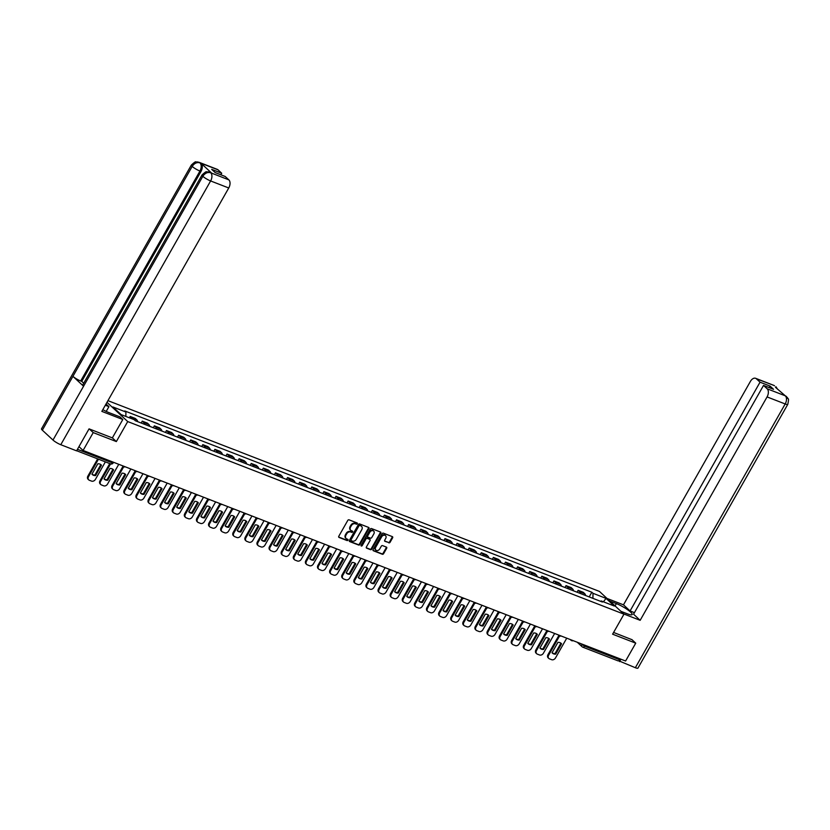 <?xml version="1.0" encoding="UTF-8"?>
<svg xmlns="http://www.w3.org/2000/svg" width="830" height="830" viewBox="0 0 830 830"><rect width="100%" height="100%" fill="white"/><g stroke="black" fill="none" stroke-linecap="round" stroke-linejoin="round"><path stroke-width="1.25" d="M357.325 523.792A0.726 0.56 132.9 0 0 357.139 522.973L349.046 519.829A1.027 0.799 132.9 0 0 347.78 520.41L338.785 536.263A1.027 0.799 132.9 0 0 339.045 537.435L347.137 540.579A0.726 0.56 132.9 0 0 347.832 539.344L346.784 538.94A3.299 2.542 132.9 0 1 346.151 538.546A3.299 2.542 132.9 0 1 345.954 535.174L346.701 533.856A3.299 2.542 132.9 0 1 350.737 531.989L351.785 532.393A0.726 0.56 132.9 0 0 352.491 531.159L351.443 530.754A3.299 2.542 132.9 0 1 350.8 530.349A3.299 2.542 132.9 0 1 350.602 526.988L351.36 525.67A3.299 2.542 132.9 0 1 355.396 523.792L356.444 524.207A0.726 0.56 132.9 0 0 357.325 523.792M350.571 530.1A3.299 2.542 132.9 0 1 350.312 529.893A3.299 2.542 132.9 0 1 350.115 526.531L350.862 525.214A3.299 2.542 132.9 0 1 354.908 523.336L355.956 523.751A0.726 0.56 132.9 0 0 356.931 522.89M338.661 537.031L346.65 540.123A0.726 0.56 132.9 0 0 347.625 539.272M345.923 538.297A3.299 2.542 132.9 0 1 345.654 538.089A3.299 2.542 132.9 0 1 345.467 534.728L346.214 533.4A3.299 2.542 132.9 0 1 350.25 531.532L351.298 531.937A0.726 0.56 132.9 0 0 352.283 531.076M388.834 542.851A1.027 0.799 132.9 0 0 390.09 542.26L392.621 537.819A1.027 0.799 132.9 0 0 392.362 536.637L383.367 533.151A1.027 0.799 132.9 0 0 382.101 533.732L373.106 549.585A1.027 0.799 132.9 0 0 373.365 550.757L382.35 554.253A1.027 0.799 132.9 0 0 383.616 553.662L386.666 548.298A1.027 0.799 132.9 0 0 386.407 547.115L382.557 545.621A1.027 0.799 132.9 0 0 381.292 546.213L379.777 548.869A2.76 2.127 132.9 0 1 375.865 550.103A2.76 2.127 132.9 0 1 375.71 547.292L381.634 536.854A2.76 2.127 132.9 0 1 385.545 535.63A2.76 2.127 132.9 0 1 385.711 538.442L384.726 540.174A1.027 0.799 132.9 0 0 384.985 541.357L388.336 542.395A1.027 0.799 132.9 0 0 389.602 541.803L392.123 537.363A1.027 0.799 132.9 0 0 392.248 536.595M89.298 428.954L93.219 432.596L116.356 441.57L127.716 421.567L623.973 614.179L612.602 634.182L635.739 643.167L625.592 661.012L83.083 450.451L78.964 446.633M93.219 432.596L83.083 450.451M368.925 528.617A1.027 0.799 132.9 0 0 368.665 527.444L359.67 523.948A1.027 0.799 132.9 0 0 358.415 524.539L349.409 540.392A1.027 0.799 132.9 0 0 349.669 541.565L358.664 545.051A1.027 0.799 132.9 0 0 359.919 544.47L368.925 528.617L368.437 528.16A1.027 0.799 132.9 0 0 368.551 527.403M371.518 528.554L380.514 532.04A1.027 0.799 132.9 0 1 380.773 533.213L371.767 549.066A1.027 0.799 132.9 0 1 370.502 549.657L366.663 548.163A1.027 0.799 132.9 0 1 366.393 546.98L370.045 540.558A1.027 0.799 132.9 0 0 369.786 539.375L367.233 538.39A1.027 0.799 132.9 0 0 365.968 538.971L362.171 545.663A0.726 0.56 132.9 0 1 361.102 545.248L370.263 529.135A1.027 0.799 132.9 0 1 371.518 528.554M623.973 614.179L599.436 591.417L107.931 400.651M635.739 643.167L631.806 639.515M620.155 658.906L619.668 659.767A2.096 1.276 111.2 0 1 617.925 660.815L582.774 647.172A2.096 1.276 -68.8 0 0 584.507 646.124L619.668 659.767M137.645 421.64A4.835 2.946 -68.8 0 0 136.784 419.824L131.669 417.832A4.835 2.946 111.2 0 1 132.354 418.974M131.669 417.832L130.165 416.442L129.387 417.822M136.784 419.824L135.29 418.434L130.165 416.442M141.204 423.03L142.272 421.142L143.777 422.532A4.835 2.946 111.2 0 1 144.628 424.358M149.753 426.34A4.835 2.946 -68.8 0 0 148.892 424.524L147.398 423.134L142.272 421.142M153.311 427.73L154.38 425.842L155.884 427.232A4.835 2.946 111.2 0 1 156.735 429.058M161.86 431.04A4.835 2.946 -68.8 0 0 160.999 429.224L159.505 427.834L154.38 425.842M165.419 432.43L166.488 430.542L167.992 431.932A4.835 2.946 111.2 0 1 168.843 433.758M173.968 435.74A4.835 2.946 -68.8 0 0 173.107 433.924L171.613 432.534L166.488 430.542M177.527 437.13L178.595 435.242L180.1 436.632A4.835 2.946 111.2 0 1 180.95 438.458M186.076 440.44A4.835 2.946 -68.8 0 0 185.215 438.624L183.721 437.234L178.595 435.242M189.634 441.83L190.703 439.942L192.207 441.332A4.835 2.946 111.2 0 1 193.058 443.158M198.183 445.139A4.835 2.946 -68.8 0 0 197.322 443.313L195.828 441.934L190.703 439.942M201.742 446.53L202.811 444.641L204.315 446.032A4.835 2.946 111.2 0 1 205.166 447.858M210.291 449.839A4.835 2.946 -68.8 0 0 209.43 448.013L207.936 446.633L202.811 444.641M213.85 451.219L214.918 449.341L216.423 450.732A4.835 2.946 111.2 0 1 217.273 452.547M222.399 454.539A4.835 2.946 -68.8 0 0 221.537 452.713L220.043 451.323L214.918 449.341M225.957 455.919L227.026 454.041L228.53 455.431A4.835 2.946 111.2 0 1 229.381 457.247M234.506 459.239A4.835 2.946 -68.8 0 0 233.645 457.413L232.151 456.023L227.026 454.041M238.065 460.619L239.133 458.741L240.638 460.131A4.835 2.946 111.2 0 1 241.489 461.947M246.614 463.939A4.835 2.946 -68.8 0 0 245.753 462.113L244.259 460.723L239.133 458.741M250.172 465.319L251.241 463.441L252.745 464.831A4.835 2.946 111.2 0 1 253.596 466.647M258.721 468.639A4.835 2.946 -68.8 0 0 257.86 466.813L256.366 465.423L251.241 463.441M262.28 470.019L263.349 468.141L264.853 469.531A4.835 2.946 111.2 0 1 265.704 471.347M270.829 473.339A4.835 2.946 -68.8 0 0 269.968 471.513L268.474 470.122L263.349 468.141M274.388 474.719L275.456 472.841L276.961 474.221A4.835 2.946 111.2 0 1 277.811 476.047M282.937 478.039A4.835 2.946 -68.8 0 0 282.076 476.213L280.582 474.822L275.456 472.841M286.495 479.418L287.564 477.541L289.068 478.92A4.835 2.946 111.2 0 1 289.919 480.746M295.044 482.738A4.835 2.946 -68.8 0 0 294.183 480.912L292.689 479.522L287.564 477.541M298.603 484.118L299.671 482.24L301.176 483.62A4.835 2.946 111.2 0 1 302.027 485.446M307.152 487.438A4.835 2.946 -68.8 0 0 306.291 485.612L304.797 484.222L299.671 482.24M310.711 488.818L311.779 486.93L313.284 488.32A4.835 2.946 111.2 0 1 314.134 490.146M319.26 492.138A4.835 2.946 -68.8 0 0 318.398 490.312L316.904 488.922L311.779 486.93M322.818 493.518L323.887 491.63L325.391 493.02A4.835 2.946 111.2 0 1 326.242 494.846M331.367 496.838A4.835 2.946 -68.8 0 0 330.506 495.012L329.012 493.622L323.887 491.63M334.926 498.218L335.994 496.33L337.499 497.72A4.835 2.946 111.2 0 1 338.35 499.546M343.475 501.538A4.835 2.946 -68.8 0 0 342.614 499.712L341.12 498.322L335.994 496.33M347.033 502.918L348.102 501.03L349.606 502.42A4.835 2.946 111.2 0 1 350.457 504.246M355.582 506.238A4.835 2.946 -68.8 0 0 354.721 504.412L353.227 503.022L348.102 501.03M359.141 507.618L360.21 505.729L361.714 507.12A4.835 2.946 111.2 0 1 362.565 508.946M367.69 510.927A4.835 2.946 -68.8 0 0 366.829 509.112L365.335 507.721L360.21 505.729M371.249 512.318L372.317 510.429L373.822 511.82A4.835 2.946 111.2 0 1 374.672 513.646M379.798 515.627A4.835 2.946 -68.8 0 0 378.937 513.812L377.443 512.421L372.317 510.429M383.356 517.017L384.425 515.129L385.929 516.519A4.835 2.946 111.2 0 1 386.78 518.345M391.905 520.327A4.835 2.946 -68.8 0 0 391.044 518.511L389.55 517.121L384.425 515.129M395.464 521.717L396.533 519.829L398.037 521.219A4.835 2.946 111.2 0 1 398.888 523.045M404.013 525.027A4.835 2.946 -68.8 0 0 403.152 523.211L401.658 521.821L396.533 519.829M407.572 526.417L408.64 524.529L410.145 525.919A4.835 2.946 111.2 0 1 410.995 527.745M416.12 529.727A4.835 2.946 -68.8 0 0 415.259 527.911L413.765 526.521L408.64 524.529M419.679 531.117L420.748 529.229L422.252 530.619A4.835 2.946 111.2 0 1 423.103 532.445M428.228 534.427A4.835 2.946 -68.8 0 0 427.367 532.601L425.873 531.221L420.748 529.229M431.787 535.817L432.855 533.929L434.36 535.319A4.835 2.946 111.2 0 1 435.211 537.145M440.336 539.127A4.835 2.946 -68.8 0 0 439.475 537.301L437.981 535.921L432.855 533.929M443.894 540.517L444.963 538.629L446.467 540.019A4.835 2.946 111.2 0 1 447.318 541.834M452.443 543.826A4.835 2.946 -68.8 0 0 451.582 542L450.088 540.621L444.963 538.629M456.002 545.206L457.071 543.328L458.565 544.719A4.835 2.946 111.2 0 1 459.426 546.534M464.551 548.526A4.835 2.946 -68.8 0 0 463.69 546.7L462.196 545.31L457.071 543.328M468.11 549.906L469.178 548.028L470.672 549.418A4.835 2.946 111.2 0 1 471.533 551.234M476.659 553.226A4.835 2.946 -68.8 0 0 475.798 551.4L474.304 550.01L469.178 548.028M480.217 554.606L481.286 552.728L482.78 554.118A4.835 2.946 111.2 0 1 483.641 555.934M488.766 557.926A4.835 2.946 -68.8 0 0 487.905 556.1L486.411 554.71L481.286 552.728M492.325 559.306L493.394 557.428L494.888 558.818A4.835 2.946 111.2 0 1 495.749 560.634M500.874 562.626A4.835 2.946 -68.8 0 0 500.013 560.8L498.519 559.41L493.394 557.428M504.433 564.006L505.501 562.128L506.995 563.508A4.835 2.946 111.2 0 1 507.856 565.334M512.971 567.326A4.835 2.946 -68.8 0 0 512.12 565.5L510.626 564.11L505.501 562.128M516.54 568.706L517.609 566.828L519.103 568.208A4.835 2.946 111.2 0 1 519.964 570.034M525.079 572.026A4.835 2.946 -68.8 0 0 524.228 570.2L522.734 568.809L517.609 566.828M528.648 573.405L529.716 571.528L531.21 572.908A4.835 2.946 111.2 0 1 532.072 574.734M537.186 576.726A4.835 2.946 -68.8 0 0 536.336 574.9L534.842 573.509L529.716 571.528M540.755 578.105L541.824 576.217L543.318 577.607A4.835 2.946 111.2 0 1 544.179 579.433M549.294 581.425A4.835 2.946 -68.8 0 0 548.443 579.599L546.949 578.209L541.824 576.217M552.863 582.805L553.932 580.917L555.426 582.307A4.835 2.946 111.2 0 1 556.287 584.133M561.402 586.125A4.835 2.946 -68.8 0 0 560.551 584.299L559.057 582.909L553.932 580.917M564.971 587.505L566.039 585.617L567.533 587.007A4.835 2.946 111.2 0 1 568.394 588.833M573.509 590.825A4.835 2.946 -68.8 0 0 572.659 588.999L571.164 587.609L566.039 585.617M577.078 592.205L578.147 590.317L579.641 591.707A4.835 2.946 111.2 0 1 580.502 593.533M585.617 595.525A4.835 2.946 -68.8 0 0 584.766 593.699L583.272 592.309L578.147 590.317M592.921 598.357L592.994 593.305L606.025 598.368L614.273 606.014L601.231 600.962L602.383 602.03L135.311 420.737L134.159 419.669L121.118 414.606L112.88 406.959L125.921 412.022L125.859 416.452M592.994 593.305L591.832 592.236L124.759 410.954L125.921 412.022M127.716 421.567L106.977 402.322M116.356 441.57L112.361 437.877L122.799 419.513L101.841 411.379L228.748 187.985L210.623 180.95L60.787 444.714L76.578 450.846L89.059 428.861L112.351 437.898M589.186 596.905L591.832 592.236M601.231 600.962L600.484 601.293M603.431 601.812L606.025 598.368M349.295 541.15L358.166 544.594A1.027 0.799 132.9 0 0 359.432 544.013L368.437 528.16M359.815 525.514A0.726 0.56 132.9 0 0 358.934 525.919L351.028 539.832A0.726 0.56 132.9 0 0 351.204 540.662L352.314 541.087A3.299 2.542 132.9 0 0 356.35 539.22L361.756 529.706A3.299 2.542 132.9 0 0 361.558 526.345A3.299 2.542 132.9 0 0 360.915 525.94L359.317 525.058A0.726 0.56 132.9 0 0 358.436 525.463L358.934 525.919M350.966 540.434L350.717 540.206A0.726 0.56 132.9 0 1 350.53 539.375L358.436 525.463M361.299 526.137A3.299 2.542 132.9 0 0 361.071 525.888A3.299 2.542 132.9 0 0 360.428 525.483L360.915 525.94M359.317 525.058L360.428 525.483M366.279 547.748L370.014 549.201A1.027 0.799 132.9 0 0 371.28 548.609L380.285 532.756A1.027 0.799 132.9 0 0 380.399 531.999M369.641 539.241A1.027 0.799 132.9 0 0 369.298 538.919L366.746 537.933A1.027 0.799 132.9 0 0 365.48 538.514L361.683 545.206L362.171 545.663M360.998 545.652A0.726 0.56 132.9 0 0 361.683 545.206M373.842 533.887A2.76 2.127 132.9 0 0 373.676 531.076A2.76 2.127 132.9 0 0 369.765 532.3L367.669 535.983A1.027 0.799 132.9 0 0 367.939 537.155L370.491 538.141A1.027 0.799 132.9 0 0 371.747 537.56L373.842 533.887M373.407 530.868A2.76 2.127 132.9 0 0 373.189 530.619A2.76 2.127 132.9 0 0 369.267 531.843L369.765 532.3M367.441 536.699A1.027 0.799 132.9 0 1 367.182 535.526L369.267 531.843M384.601 540.942L388.336 542.395M385.276 535.423A2.76 2.127 132.9 0 0 385.058 535.174A2.76 2.127 132.9 0 0 381.146 536.398L381.634 536.854M375.648 549.854A2.76 2.127 132.9 0 1 375.378 549.647A2.76 2.127 132.9 0 1 375.212 546.835L381.146 536.398M372.981 550.352L381.862 553.797A1.027 0.799 132.9 0 0 383.128 553.205L386.178 547.841A1.027 0.799 132.9 0 0 386.292 547.074M97.836 463.783L91.933 474.179A6.567 5.053 132.9 0 0 92.244 474.501A6.567 5.053 132.9 0 0 95.585 475.59L101.478 465.205A6.567 5.053 132.9 0 0 101.177 464.883A6.567 5.053 132.9 0 0 97.836 463.783M98.459 459.187L88.54 476.648A3.154 2.428 132.9 0 0 88.727 479.865A3.154 2.428 132.9 0 0 89.339 480.248L91.591 481.12A3.154 2.428 132.9 0 0 95.45 479.325L105.369 461.874M101.478 465.205L100.845 464.613A6.567 5.053 132.9 0 0 100.835 464.603L94.942 474.999L95.585 475.59M91.943 474.189A6.567 5.053 132.9 0 0 94.942 474.999M88.727 479.865L88.084 479.273A3.154 2.428 -47.1 0 1 87.897 476.057L88.54 476.648M97.66 458.886L87.897 476.057M109.944 468.483L104.041 478.879A6.567 5.053 132.9 0 0 104.352 479.201A6.567 5.053 132.9 0 0 107.682 480.29L113.586 469.905A6.567 5.053 132.9 0 0 113.274 469.583A6.567 5.053 132.9 0 0 109.944 468.483M110.566 463.887L100.648 481.348A3.154 2.428 132.9 0 0 100.835 484.564A3.154 2.428 132.9 0 0 101.447 484.938L103.698 485.82A3.154 2.428 132.9 0 0 107.558 484.025L118.763 464.302M113.586 469.905L112.953 469.313A6.567 5.053 132.9 0 0 112.942 469.303L107.049 479.699L107.682 480.29M104.051 478.889A6.567 5.053 132.9 0 0 107.049 479.699M100.835 484.564L100.191 483.973A3.154 2.428 -47.1 0 1 100.005 480.757L100.648 481.348M109.768 463.576L100.005 480.757M122.052 473.183L116.148 483.579A6.567 5.053 132.9 0 0 116.459 483.9A6.567 5.053 132.9 0 0 119.79 484.99L125.693 474.604A6.567 5.053 132.9 0 0 125.382 474.272A6.567 5.053 132.9 0 0 122.052 473.183M123.691 466.792L112.756 486.048A3.154 2.428 132.9 0 0 112.942 489.264A3.154 2.428 132.9 0 0 113.554 489.638L115.806 490.52A3.154 2.428 132.9 0 0 119.665 488.725L130.87 469.002M125.05 474.003A6.567 5.053 132.9 0 1 125.06 474.013L119.157 484.398L119.79 484.99M116.159 483.589A6.567 5.053 132.9 0 0 119.157 484.398M112.942 489.264L112.299 488.673A3.154 2.428 -47.1 0 1 112.112 485.457L112.756 486.048M122.975 466.336L112.112 485.457M125.06 474.013L125.693 474.604M102.806 409.667A11.817 2.2 29.6 0 0 108.948 412.614L119.977 416.888L122.799 419.513M105.327 405.248L108.927 406.648L106.033 403.992M106.219 411.421L108.927 406.648M218.062 169.849L199.937 162.815A6.298 3.839 111.2 0 0 199.159 162.327L217.284 169.362A6.298 3.839 111.2 0 1 218.062 169.849L221.714 173.242L220.842 174.788M60.787 444.714A6.464 1.204 -150.4 0 1 52.995 440.056L83.571 386.23A6.464 1.204 -150.4 0 1 82.751 384.913L202.012 174.985A6.464 1.204 -150.4 0 0 202.831 176.292C204.969 173.148 207.542 171.955 210.55 172.723L228.862 179.871A6.298 3.839 111.2 0 1 228.748 187.985M211.66 173.128L210.882 172.64A6.298 3.839 111.2 0 1 211.66 173.128L201.109 163.334A6.298 3.839 111.2 0 1 200.995 171.457L81.734 381.385L80.686 380.98A6.464 1.204 -150.4 0 1 72.926 376.353L42.34 430.179L52.995 440.056M42.34 430.179A6.464 1.204 -150.4 0 1 41.5 428.84L191.336 165.077A6.464 1.204 -150.4 0 0 192.187 166.415C194.324 163.261 196.886 162.068 199.864 162.815L201.109 163.334M200.995 171.457L199.947 171.042A6.464 1.204 -150.4 0 1 192.187 166.415L72.926 376.353L83.571 386.23L202.831 176.292A6.464 1.204 -150.4 0 0 210.623 180.95A6.298 3.839 -68.8 0 0 210.737 172.837M221.714 173.242L211.702 169.362L215.188 172.588L225.2 176.479L228.862 179.871M81.734 381.385L83.716 383.221M80.686 380.98L199.947 171.042C201.597 167.733 201.638 165.025 200.061 162.929M620.871 611.305L627.407 613.837A11.817 2.2 29.6 0 0 632.159 614.553A11.817 2.2 29.6 0 0 627.335 609.542A11.817 2.2 29.6 0 0 616.368 603.597L609.832 601.065M623.693 613.92L640.158 620.311L633.56 614.19L763.527 385.421L767.179 388.803L785.356 395.837M634.431 612.654L630.074 610.963L623.475 604.831L750.382 381.447A6.298 3.839 -68.8 0 1 755.601 378.304A6.298 3.839 -68.8 0 1 756.379 378.791L760.041 382.184L630.074 610.963M607.01 598.44L623.475 604.831M640.158 620.311L767.065 396.927A6.298 3.839 -68.8 0 0 767.179 388.803M786.539 396.553L784.402 395.236L787.597 397.798C787.629 400.091 789.517 396.118 787.784 404.345L637.948 668.109A6.464 1.204 -150.4 0 1 635.344 667.725L618.672 660.763M763.527 385.421L773.539 389.301L770.053 386.075L760.041 382.184M775.49 387.309L785.18 395.723M631.993 639.691L613.588 632.45M619.553 661.593L620.913 659.196M770.053 386.075L769.171 387.61M774.504 385.826A6.298 3.839 111.2 0 0 773.726 385.338L756.379 378.791M134.159 477.883L128.256 488.279A6.567 5.053 132.9 0 0 128.567 488.6A6.567 5.053 132.9 0 0 131.897 489.69L137.801 479.304A6.567 5.053 132.9 0 0 137.49 478.972A6.567 5.053 132.9 0 0 134.159 477.883M135.798 471.492L124.863 490.748A3.154 2.428 132.9 0 0 125.05 493.964A3.154 2.428 132.9 0 0 125.662 494.338L127.913 495.22A3.154 2.428 132.9 0 0 131.773 493.425L142.978 473.702M137.801 479.304L137.168 478.713A6.567 5.053 132.9 0 0 137.157 478.703L131.264 489.098L131.897 489.69M128.266 488.289A6.567 5.053 132.9 0 0 131.264 489.098M125.05 493.964L124.407 493.373A3.154 2.428 -47.1 0 1 124.22 490.157L124.863 490.748M135.083 471.035L124.22 490.157M146.267 482.583L140.363 492.979A6.567 5.053 132.9 0 0 140.675 493.3A6.567 5.053 132.9 0 0 144.005 494.389L149.908 484.004A6.567 5.053 132.9 0 0 149.597 483.672A6.567 5.053 132.9 0 0 146.267 482.583M147.906 476.192L136.971 495.448A3.154 2.428 132.9 0 0 137.157 498.664A3.154 2.428 132.9 0 0 137.77 499.038L140.021 499.919A3.154 2.428 132.9 0 0 143.881 498.125L155.085 478.402M149.265 483.402A6.567 5.053 132.9 0 1 149.275 483.413L143.372 493.798L144.005 494.389M140.374 492.989A6.567 5.053 132.9 0 0 143.372 493.798M137.157 498.664L136.514 498.062A3.154 2.428 -47.1 0 1 136.328 494.856L136.971 495.448M147.19 475.735L136.328 494.856M149.275 483.413L149.908 484.004M158.374 487.283L152.471 497.678A6.567 5.053 132.9 0 0 152.782 498A6.567 5.053 132.9 0 0 156.113 499.089L162.016 488.704A6.567 5.053 132.9 0 0 161.705 488.372A6.567 5.053 132.9 0 0 158.374 487.283M160.014 480.892L149.078 500.148A3.154 2.428 132.9 0 0 149.265 503.354A3.154 2.428 132.9 0 0 149.877 503.737L152.129 504.609A3.154 2.428 132.9 0 0 155.988 502.824L167.193 483.091M162.016 488.704L161.383 488.102A6.567 5.053 132.9 0 0 161.373 488.102L155.48 498.498L156.113 499.089M152.481 497.689A6.567 5.053 132.9 0 0 155.48 498.498M149.265 503.354L148.622 502.762A3.154 2.428 -47.1 0 1 148.435 499.556L149.078 500.148M159.298 480.435L148.435 499.556M170.482 491.983L164.579 502.378A6.567 5.053 132.9 0 0 164.89 502.7A6.567 5.053 132.9 0 0 168.22 503.789L174.124 493.394A6.567 5.053 132.9 0 0 173.812 493.072A6.567 5.053 132.9 0 0 170.482 491.983M172.121 485.592L161.186 504.848A3.154 2.428 132.9 0 0 161.373 508.053A3.154 2.428 132.9 0 0 161.985 508.437L164.236 509.309A3.154 2.428 132.9 0 0 168.096 507.524L179.301 487.791M174.124 493.394L173.491 492.802A6.567 5.053 132.9 0 0 173.48 492.792L167.587 503.198L168.22 503.789M164.589 502.389A6.567 5.053 132.9 0 0 167.587 503.198M161.373 508.053L160.73 507.462A3.154 2.428 -47.1 0 1 160.543 504.256L161.186 504.848M171.405 485.125L160.543 504.256M182.59 496.682L176.686 507.078A6.567 5.053 132.9 0 0 176.998 507.4A6.567 5.053 132.9 0 0 180.328 508.489L186.231 498.093A6.567 5.053 132.9 0 0 185.92 497.772A6.567 5.053 132.9 0 0 182.59 496.682M184.229 490.291L173.294 509.547A3.154 2.428 132.9 0 0 173.48 512.753A3.154 2.428 132.9 0 0 174.093 513.137L176.344 514.009A3.154 2.428 132.9 0 0 180.203 512.224L191.408 492.491M186.231 498.093L185.598 497.502A6.567 5.053 132.9 0 0 185.588 497.492L179.695 507.898L180.328 508.489M176.697 507.089A6.567 5.053 132.9 0 0 179.695 507.898M173.48 512.753L172.837 512.162A3.154 2.428 -47.1 0 1 172.65 508.956L173.294 509.547M183.513 489.825L172.65 508.956M194.697 501.382L188.794 511.778A6.567 5.053 132.9 0 0 189.105 512.1A6.567 5.053 132.9 0 0 192.436 513.189L198.339 502.793A6.567 5.053 132.9 0 0 198.028 502.472A6.567 5.053 132.9 0 0 194.697 501.382M196.337 494.991L185.401 514.247A3.154 2.428 132.9 0 0 185.588 517.453A3.154 2.428 132.9 0 0 186.2 517.837L188.452 518.709A3.154 2.428 132.9 0 0 192.311 516.924L203.516 497.191M198.339 502.793L197.706 502.202A6.567 5.053 132.9 0 0 197.696 502.192L191.803 512.598L192.436 513.189M188.804 511.778A6.567 5.053 132.9 0 0 191.803 512.598M185.588 517.453L184.945 516.862A3.154 2.428 -47.1 0 1 184.758 513.656L185.401 514.247M195.621 494.524L184.758 513.656M206.805 506.082L200.901 516.468A6.567 5.053 132.9 0 0 201.213 516.8A6.567 5.053 132.9 0 0 204.543 517.889L210.447 507.493A6.567 5.053 132.9 0 0 210.135 507.172A6.567 5.053 132.9 0 0 206.805 506.082M208.444 499.691L197.509 518.947A3.154 2.428 132.9 0 0 197.696 522.153A3.154 2.428 132.9 0 0 198.308 522.537L200.559 523.408A3.154 2.428 132.9 0 0 204.419 521.624L215.624 501.891M209.803 506.891A6.567 5.053 132.9 0 1 209.814 506.902L203.91 517.298L204.543 517.889M200.912 516.478A6.567 5.053 132.9 0 0 203.91 517.298M197.696 522.153L197.052 521.562A3.154 2.428 -47.1 0 1 196.866 518.356L197.509 518.947M207.728 499.224L196.866 518.356M209.814 506.902L210.447 507.493M218.913 510.782L213.009 521.167A6.567 5.053 132.9 0 0 213.32 521.499A6.567 5.053 132.9 0 0 216.651 522.589L222.554 512.193A6.567 5.053 132.9 0 0 222.243 511.871A6.567 5.053 132.9 0 0 218.913 510.782M220.552 504.391L209.617 523.647A3.154 2.428 132.9 0 0 209.803 526.853A3.154 2.428 132.9 0 0 210.415 527.237L212.667 528.108A3.154 2.428 132.9 0 0 216.526 526.324L227.731 506.591M222.554 512.193L221.921 511.602A6.567 5.053 132.9 0 0 221.911 511.591L216.018 521.997L216.651 522.589M213.02 521.178A6.567 5.053 132.9 0 0 216.018 521.997M209.803 526.853L209.16 526.262A3.154 2.428 -47.1 0 1 208.973 523.045L209.617 523.647M219.836 503.924L208.973 523.045M231.02 515.482L225.117 525.867A6.567 5.053 132.9 0 0 225.428 526.199A6.567 5.053 132.9 0 0 228.758 527.289L234.662 516.893A6.567 5.053 132.9 0 0 234.351 516.571A6.567 5.053 132.9 0 0 231.02 515.482M232.659 509.091L221.724 528.337A3.154 2.428 132.9 0 0 221.911 531.553A3.154 2.428 132.9 0 0 222.523 531.937L224.774 532.808A3.154 2.428 132.9 0 0 228.634 531.024L239.839 511.29M234.662 516.893L234.029 516.302A6.567 5.053 132.9 0 0 234.019 516.291L228.126 526.697L228.758 527.289M225.127 525.878A6.567 5.053 132.9 0 0 228.126 526.697M221.911 531.553L221.268 530.961A3.154 2.428 -47.1 0 1 221.081 527.745L221.724 528.337M231.944 508.624L221.081 527.745M243.128 520.182L237.224 530.567A6.567 5.053 132.9 0 0 237.536 530.899A6.567 5.053 132.9 0 0 240.866 531.989L246.769 521.593A6.567 5.053 132.9 0 0 246.458 521.271A6.567 5.053 132.9 0 0 243.128 520.182M244.767 513.791L233.832 533.036A3.154 2.428 132.9 0 0 234.019 536.253A3.154 2.428 132.9 0 0 234.631 536.637L236.882 537.508A3.154 2.428 132.9 0 0 240.742 535.724L251.947 515.99M246.769 521.593L246.137 521.001A6.567 5.053 132.9 0 0 246.126 520.991L240.233 531.397L240.866 531.989M237.235 530.577A6.567 5.053 132.9 0 0 240.233 531.397M234.019 536.253L233.375 535.661A3.154 2.428 -47.1 0 1 233.189 532.445L233.832 533.036M244.051 513.324L233.189 532.445M255.235 524.882L249.332 535.267A6.567 5.053 132.9 0 0 249.643 535.589A6.567 5.053 132.9 0 0 252.974 536.688L258.877 526.293A6.567 5.053 132.9 0 0 258.566 525.971A6.567 5.053 132.9 0 0 255.235 524.882M256.875 518.491L245.939 537.736A3.154 2.428 132.9 0 0 246.126 540.952A3.154 2.428 132.9 0 0 246.738 541.336L248.99 542.208A3.154 2.428 132.9 0 0 252.849 540.423L264.054 520.69M258.877 526.293L258.244 525.701A6.567 5.053 132.9 0 0 258.234 525.691L252.341 536.097L252.974 536.688M249.342 535.277A6.567 5.053 132.9 0 0 252.341 536.097M246.126 540.952L245.483 540.361A3.154 2.428 -47.1 0 1 245.296 537.145L245.939 537.736M256.159 518.024L245.296 537.145M267.343 529.582L261.44 539.967A6.567 5.053 132.9 0 0 261.751 540.288A6.567 5.053 132.9 0 0 265.081 541.388L270.985 530.993A6.567 5.053 132.9 0 0 270.673 530.671A6.567 5.053 132.9 0 0 267.343 529.582M268.982 523.191L258.047 542.436A3.154 2.428 132.9 0 0 258.234 545.652A3.154 2.428 132.9 0 0 258.846 546.036L261.097 546.908A3.154 2.428 132.9 0 0 264.957 545.123L276.162 525.39M270.341 530.391A6.567 5.053 132.9 0 1 270.352 530.401L264.448 540.797L265.081 541.388M261.45 539.977A6.567 5.053 132.9 0 0 264.448 540.797M258.234 545.652L257.591 545.061A3.154 2.428 -47.1 0 1 257.404 541.845L258.047 542.436M268.266 522.724L257.404 541.845M270.352 530.401L270.985 530.993M279.451 534.281L273.547 544.667A6.567 5.053 132.9 0 0 273.858 544.988A6.567 5.053 132.9 0 0 277.189 546.088L283.092 535.692A6.567 5.053 132.9 0 0 282.781 535.371A6.567 5.053 132.9 0 0 279.451 534.281M281.09 527.89L270.155 547.136A3.154 2.428 132.9 0 0 270.341 550.352A3.154 2.428 132.9 0 0 270.954 550.736L273.205 551.608A3.154 2.428 132.9 0 0 277.064 549.823L288.269 530.09M283.092 535.692L282.459 535.101A6.567 5.053 132.9 0 0 282.449 535.091L276.556 545.497L277.189 546.088M273.558 544.677A6.567 5.053 132.9 0 0 276.556 545.497M270.341 550.352L269.698 549.761A3.154 2.428 -47.1 0 1 269.511 546.545L270.155 547.136M280.374 527.424L269.511 546.545M291.558 538.981L285.655 549.367A6.567 5.053 132.9 0 0 285.966 549.688A6.567 5.053 132.9 0 0 289.296 550.788L295.2 540.392A6.567 5.053 132.9 0 0 294.889 540.071A6.567 5.053 132.9 0 0 291.558 538.981M293.198 532.59L282.262 551.836A3.154 2.428 132.9 0 0 282.449 555.052A3.154 2.428 132.9 0 0 283.061 555.436L285.312 556.308A3.154 2.428 132.9 0 0 289.172 554.523L300.377 534.79M295.2 540.392L294.567 539.801A6.567 5.053 132.9 0 0 294.557 539.791L288.664 550.197L289.296 550.788M285.665 549.377A6.567 5.053 132.9 0 0 288.664 550.197M282.449 555.052L281.806 554.461A3.154 2.428 -47.1 0 1 281.619 551.245L282.262 551.836M292.482 532.123L281.619 551.245M303.666 543.671L297.763 554.067A6.567 5.053 132.9 0 0 298.074 554.388A6.567 5.053 132.9 0 0 301.404 555.488L307.308 545.092A6.567 5.053 132.9 0 0 306.996 544.771A6.567 5.053 132.9 0 0 303.666 543.671M305.305 537.29L294.37 556.536A3.154 2.428 132.9 0 0 294.557 559.752A3.154 2.428 132.9 0 0 295.169 560.136L297.42 561.007A3.154 2.428 132.9 0 0 301.28 559.223L312.485 539.49M307.308 545.092L306.675 544.501A6.567 5.053 132.9 0 0 306.664 544.49L300.771 554.886L301.404 555.488M297.773 554.077A6.567 5.053 132.9 0 0 300.771 554.886M294.557 559.752L293.913 559.161A3.154 2.428 -47.1 0 1 293.727 555.944L294.37 556.536M304.589 536.823L293.727 555.944M315.774 548.371L309.87 558.766A6.567 5.053 132.9 0 0 310.181 559.088A6.567 5.053 132.9 0 0 313.512 560.177L319.415 549.792A6.567 5.053 132.9 0 0 319.104 549.47A6.567 5.053 132.9 0 0 315.774 548.371M317.413 541.99L306.478 561.236A3.154 2.428 132.9 0 0 306.664 564.452A3.154 2.428 132.9 0 0 307.276 564.836L309.528 565.707A3.154 2.428 132.9 0 0 313.387 563.923L324.592 544.19M319.415 549.792L318.782 549.201A6.567 5.053 132.9 0 0 318.772 549.19L312.879 559.586L313.512 560.177M309.881 558.777A6.567 5.053 132.9 0 0 312.879 559.586M306.664 564.452L306.021 563.861A3.154 2.428 -47.1 0 1 305.834 560.644L306.478 561.236M316.697 541.523L305.834 560.644M327.881 553.071L321.978 563.466A6.567 5.053 132.9 0 0 322.289 563.788A6.567 5.053 132.9 0 0 325.619 564.877L331.523 554.492A6.567 5.053 132.9 0 0 331.212 554.17A6.567 5.053 132.9 0 0 327.881 553.071M329.52 546.679L318.585 565.936A3.154 2.428 132.9 0 0 318.772 569.152A3.154 2.428 132.9 0 0 319.384 569.536L321.635 570.407A3.154 2.428 132.9 0 0 325.495 568.612L336.7 548.889M330.88 553.89A6.567 5.053 132.9 0 1 330.89 553.901L324.987 564.286L325.619 564.877M321.988 563.477A6.567 5.053 132.9 0 0 324.987 564.286M318.772 569.152L318.129 568.56A3.154 2.428 -47.1 0 1 317.942 565.344L318.585 565.936M328.805 546.223L317.942 565.344M330.89 553.901L331.523 554.492M339.989 557.77L334.085 568.166A6.567 5.053 132.9 0 0 334.397 568.488A6.567 5.053 132.9 0 0 337.727 569.577L343.63 559.192A6.567 5.053 132.9 0 0 343.319 558.87A6.567 5.053 132.9 0 0 339.989 557.77M341.628 551.379L330.693 570.635A3.154 2.428 132.9 0 0 330.88 573.852A3.154 2.428 132.9 0 0 331.492 574.236L333.743 575.107A3.154 2.428 132.9 0 0 337.603 573.312L348.808 553.589M343.63 559.192L342.998 558.6A6.567 5.053 132.9 0 0 342.987 558.59L337.094 568.986L337.727 569.577M334.096 568.177A6.567 5.053 132.9 0 0 337.094 568.986M330.88 573.852L330.236 573.26A3.154 2.428 -47.1 0 1 330.05 570.044L330.693 570.635M340.912 550.923L330.05 570.044M352.096 562.47L346.193 572.866A6.567 5.053 132.9 0 0 346.504 573.188A6.567 5.053 132.9 0 0 349.835 574.277L355.738 563.892A6.567 5.053 132.9 0 0 355.427 563.56A6.567 5.053 132.9 0 0 352.096 562.47M353.736 556.079L342.8 575.335A3.154 2.428 132.9 0 0 342.987 578.552A3.154 2.428 132.9 0 0 343.599 578.925L345.851 579.807A3.154 2.428 132.9 0 0 349.71 578.012L360.915 558.289M355.738 563.892L355.105 563.3A6.567 5.053 132.9 0 0 355.095 563.29L349.202 573.686L349.835 574.277M346.203 572.876A6.567 5.053 132.9 0 0 349.202 573.686M342.987 578.552L342.344 577.96A3.154 2.428 -47.1 0 1 342.157 574.744L342.8 575.335M353.02 555.623L342.157 574.744M364.204 567.17L358.301 577.566A6.567 5.053 132.9 0 0 358.612 577.888A6.567 5.053 132.9 0 0 361.942 578.977L367.846 568.591A6.567 5.053 132.9 0 0 367.534 568.26A6.567 5.053 132.9 0 0 364.204 567.17M365.843 560.779L354.908 580.035A3.154 2.428 132.9 0 0 355.095 583.251A3.154 2.428 132.9 0 0 355.707 583.625L357.958 584.507A3.154 2.428 132.9 0 0 361.818 582.712L373.023 562.989M367.846 568.591L367.213 568A6.567 5.053 132.9 0 0 367.202 567.99L361.309 578.386L361.942 578.977M358.311 577.576A6.567 5.053 132.9 0 0 361.309 578.386M355.095 583.251L354.452 582.66A3.154 2.428 -47.1 0 1 354.265 579.444L354.908 580.035M365.127 560.323L354.265 579.444M376.312 571.87L370.408 582.266A6.567 5.053 132.9 0 0 370.72 582.587A6.567 5.053 132.9 0 0 374.05 583.677L379.953 573.291A6.567 5.053 132.9 0 0 379.642 572.959A6.567 5.053 132.9 0 0 376.312 571.87M377.951 565.479L367.016 584.735A3.154 2.428 132.9 0 0 367.202 587.951A3.154 2.428 132.9 0 0 367.815 588.325L370.066 589.207A3.154 2.428 132.9 0 0 373.925 587.412L385.13 567.689M379.953 573.291L379.32 572.7A6.567 5.053 132.9 0 0 379.31 572.69L373.417 583.085L374.05 583.677M370.419 582.276A6.567 5.053 132.9 0 0 373.417 583.085M367.202 587.951L366.559 587.36A3.154 2.428 -47.1 0 1 366.372 584.144L367.016 584.735M377.235 565.023L366.372 584.144M388.419 576.57L382.516 586.966A6.567 5.053 132.9 0 0 382.827 587.287A6.567 5.053 132.9 0 0 386.158 588.377L392.061 577.991A6.567 5.053 132.9 0 0 391.75 577.659A6.567 5.053 132.9 0 0 388.419 576.57M390.059 570.179L379.123 589.435A3.154 2.428 132.9 0 0 379.31 592.651A3.154 2.428 132.9 0 0 379.922 593.025L382.174 593.907A3.154 2.428 132.9 0 0 386.033 592.112L397.238 572.389M391.418 577.389A6.567 5.053 132.9 0 1 391.428 577.4L385.525 587.785L386.158 588.377M382.526 586.976A6.567 5.053 132.9 0 0 385.525 587.785M379.31 592.651L378.667 592.049A3.154 2.428 -47.1 0 1 378.48 588.843L379.123 589.435M389.343 569.722L378.48 588.843M391.428 577.4L392.061 577.991M400.527 581.27L394.624 591.666A6.567 5.053 132.9 0 0 394.935 591.987A6.567 5.053 132.9 0 0 398.265 593.077L404.169 582.691A6.567 5.053 132.9 0 0 403.857 582.359A6.567 5.053 132.9 0 0 400.527 581.27M402.166 574.879L391.231 594.135A3.154 2.428 132.9 0 0 391.418 597.341A3.154 2.428 132.9 0 0 392.03 597.725L394.281 598.596A3.154 2.428 132.9 0 0 398.141 596.812L409.346 577.078M404.169 582.691L403.536 582.089A6.567 5.053 132.9 0 0 403.525 582.079L397.632 592.485L398.265 593.077M394.634 591.676A6.567 5.053 132.9 0 0 397.632 592.485M391.418 597.341L390.774 596.749A3.154 2.428 -47.1 0 1 390.588 593.543L391.231 594.135M401.45 574.422L390.588 593.543M412.635 585.97L406.731 596.365A6.567 5.053 132.9 0 0 407.042 596.687A6.567 5.053 132.9 0 0 410.373 597.776L416.276 587.381A6.567 5.053 132.9 0 0 415.965 587.059A6.567 5.053 132.9 0 0 412.635 585.97M414.274 579.579L403.339 598.835A3.154 2.428 132.9 0 0 403.525 602.041A3.154 2.428 132.9 0 0 404.137 602.424L406.389 603.296A3.154 2.428 132.9 0 0 410.248 601.511L421.453 581.778M415.633 586.779A6.567 5.053 132.9 0 1 415.643 586.789L409.74 597.185L410.373 597.776M406.742 596.376A6.567 5.053 132.9 0 0 409.74 597.185M403.525 602.041L402.882 601.449A3.154 2.428 -47.1 0 1 402.695 598.243L403.339 598.835M413.558 579.112L402.695 598.243M415.643 586.789L416.276 587.381M424.742 590.67L418.839 601.065A6.567 5.053 132.9 0 0 419.15 601.387A6.567 5.053 132.9 0 0 422.48 602.476L428.384 592.081A6.567 5.053 132.9 0 0 428.073 591.759A6.567 5.053 132.9 0 0 424.742 590.67M426.381 584.279L415.446 603.535A3.154 2.428 132.9 0 0 415.633 606.74A3.154 2.428 132.9 0 0 416.245 607.124L418.496 607.996A3.154 2.428 132.9 0 0 422.356 606.211L433.561 586.478M428.384 592.081L427.751 591.489A6.567 5.053 132.9 0 0 427.74 591.479L421.848 601.885L422.48 602.476M418.849 601.076A6.567 5.053 132.9 0 0 421.848 601.885M415.633 606.74L414.99 606.149A3.154 2.428 -47.1 0 1 414.803 602.943L415.446 603.535M425.666 583.812L414.803 602.943M436.85 595.369L430.946 605.755A6.567 5.053 132.9 0 0 431.258 606.087A6.567 5.053 132.9 0 0 434.588 607.176L440.491 596.78A6.567 5.053 132.9 0 0 440.18 596.459A6.567 5.053 132.9 0 0 436.85 595.369M438.489 588.978L427.554 608.234A3.154 2.428 132.9 0 0 427.74 611.44A3.154 2.428 132.9 0 0 428.353 611.824L430.604 612.696A3.154 2.428 132.9 0 0 434.464 610.911L445.669 591.178M440.491 596.78L439.858 596.189A6.567 5.053 132.9 0 0 439.848 596.179L433.955 606.585L434.588 607.176M430.957 605.765A6.567 5.053 132.9 0 0 433.955 606.585M427.74 611.44L427.097 610.849A3.154 2.428 -47.1 0 1 426.911 607.643L427.554 608.234M437.773 588.512L426.911 607.643M448.957 600.069L443.054 610.455A6.567 5.053 132.9 0 0 443.365 610.787A6.567 5.053 132.9 0 0 446.696 611.876L452.599 601.48A6.567 5.053 132.9 0 0 452.288 601.159A6.567 5.053 132.9 0 0 448.957 600.069M450.597 593.678L439.661 612.934A3.154 2.428 132.9 0 0 439.848 616.14A3.154 2.428 132.9 0 0 440.46 616.524L442.712 617.396A3.154 2.428 132.9 0 0 446.571 615.611L457.776 595.878M451.956 600.879A6.567 5.053 132.9 0 1 451.966 600.889L446.063 611.285L446.696 611.876M443.064 610.465A6.567 5.053 132.9 0 0 446.063 611.285M439.848 616.14L439.205 615.549A3.154 2.428 -47.1 0 1 439.018 612.333L439.661 612.934M449.881 593.211L439.018 612.333M451.966 600.889L452.599 601.48M461.065 604.769L455.162 615.154A6.567 5.053 132.9 0 0 455.473 615.487A6.567 5.053 132.9 0 0 458.803 616.576L464.707 606.18A6.567 5.053 132.9 0 0 464.395 605.859A6.567 5.053 132.9 0 0 461.065 604.769M462.704 598.378L451.769 617.624A3.154 2.428 132.9 0 0 451.956 620.84A3.154 2.428 132.9 0 0 452.568 621.224L454.819 622.095A3.154 2.428 132.9 0 0 458.679 620.311L469.884 600.578M464.707 606.18L464.074 605.589A6.567 5.053 132.9 0 0 464.063 605.578L458.17 615.985L458.803 616.576M455.172 615.165A6.567 5.053 132.9 0 0 458.17 615.985M451.956 620.84L451.313 620.249A3.154 2.428 -47.1 0 1 451.126 617.032L451.769 617.624M461.988 597.911L451.126 617.032M473.173 609.469L467.269 619.854A6.567 5.053 132.9 0 0 467.581 620.186A6.567 5.053 132.9 0 0 470.911 621.276L476.814 610.88A6.567 5.053 132.9 0 0 476.503 610.558A6.567 5.053 132.9 0 0 473.173 609.469M474.812 603.078L463.877 622.324A3.154 2.428 132.9 0 0 464.063 625.54A3.154 2.428 132.9 0 0 464.676 625.924L466.927 626.795A3.154 2.428 132.9 0 0 470.786 625.011L481.991 605.278M476.171 610.278A6.567 5.053 132.9 0 1 476.181 610.289L470.278 620.684L470.911 621.276M467.28 619.865A6.567 5.053 132.9 0 0 470.278 620.684M464.063 625.54L463.42 624.949A3.154 2.428 -47.1 0 1 463.233 621.732L463.877 622.324M474.096 602.611L463.233 621.732M476.181 610.289L476.814 610.88M485.28 614.169L479.377 624.554A6.567 5.053 132.9 0 0 479.688 624.876A6.567 5.053 132.9 0 0 483.019 625.976L488.922 615.58A6.567 5.053 132.9 0 0 488.611 615.258A6.567 5.053 132.9 0 0 485.28 614.169M486.92 607.778L475.984 627.024A3.154 2.428 132.9 0 0 476.171 630.24A3.154 2.428 132.9 0 0 476.783 630.624L479.035 631.495A3.154 2.428 132.9 0 0 482.894 629.711L494.099 609.977M488.922 615.58L488.289 614.989A6.567 5.053 132.9 0 0 488.279 614.978L482.386 625.384L483.019 625.976M479.387 624.565A6.567 5.053 132.9 0 0 482.386 625.384M476.171 630.24L475.528 629.648A3.154 2.428 -47.1 0 1 475.341 626.432L475.984 627.024M486.204 607.311L475.341 626.432M497.388 618.869L491.485 629.254A6.567 5.053 132.9 0 0 491.796 629.576A6.567 5.053 132.9 0 0 495.126 630.676L501.03 620.28A6.567 5.053 132.9 0 0 500.718 619.958A6.567 5.053 132.9 0 0 497.388 618.869M499.027 612.478L488.092 631.723A3.154 2.428 132.9 0 0 488.279 634.94A3.154 2.428 132.9 0 0 488.891 635.324L491.142 636.195A3.154 2.428 132.9 0 0 495.002 634.411L506.207 614.677M501.03 620.28L500.397 619.688A6.567 5.053 132.9 0 0 500.386 619.678L494.493 630.084L495.126 630.676M491.495 629.264A6.567 5.053 132.9 0 0 494.493 630.084M488.279 634.94L487.635 634.348A3.154 2.428 -47.1 0 1 487.449 631.132L488.092 631.723M498.311 612.011L487.449 631.132M509.496 623.569L503.592 633.954A6.567 5.053 132.9 0 0 503.903 634.276A6.567 5.053 132.9 0 0 507.234 635.375L513.137 624.98A6.567 5.053 132.9 0 0 512.826 624.658A6.567 5.053 132.9 0 0 509.496 623.569M511.135 617.178L500.2 636.423A3.154 2.428 132.9 0 0 500.386 639.639A3.154 2.428 132.9 0 0 500.998 640.023L503.25 640.895A3.154 2.428 132.9 0 0 507.109 639.11L518.314 619.377M512.494 624.378A6.567 5.053 132.9 0 1 512.504 624.388L506.601 634.784L507.234 635.375M503.603 633.964A6.567 5.053 132.9 0 0 506.601 634.784M500.386 639.639L499.743 639.048A3.154 2.428 -47.1 0 1 499.556 635.832L500.2 636.423M510.419 616.711L499.556 635.832M512.504 624.388L513.137 624.98M521.603 628.269L515.7 638.654A6.567 5.053 132.9 0 0 516.011 638.976A6.567 5.053 132.9 0 0 519.341 640.075L525.245 629.679A6.567 5.053 132.9 0 0 524.933 629.358A6.567 5.053 132.9 0 0 521.603 628.269M523.242 621.878L512.307 641.123A3.154 2.428 132.9 0 0 512.494 644.339A3.154 2.428 132.9 0 0 513.106 644.723L515.357 645.595A3.154 2.428 132.9 0 0 519.207 643.81L530.422 624.077M525.245 629.679L524.612 629.088A6.567 5.053 132.9 0 0 524.601 629.078L518.709 639.484L519.341 640.075M515.71 638.664A6.567 5.053 132.9 0 0 518.709 639.484M512.494 644.339L511.851 643.748A3.154 2.428 -47.1 0 1 511.664 640.532L512.307 641.123M522.527 621.411L511.664 640.532M533.711 632.958L527.807 643.354A6.567 5.053 132.9 0 0 528.119 643.675A6.567 5.053 132.9 0 0 531.449 644.775L537.352 634.379A6.567 5.053 132.9 0 0 537.041 634.058A6.567 5.053 132.9 0 0 533.711 632.958M535.35 626.577L524.415 645.823A3.154 2.428 132.9 0 0 524.601 649.039A3.154 2.428 132.9 0 0 525.214 649.423L527.465 650.295A3.154 2.428 132.9 0 0 531.314 648.51L542.529 628.777M536.709 633.778A6.567 5.053 132.9 0 1 536.72 633.788L530.816 644.173L531.449 644.775M527.818 643.364A6.567 5.053 132.9 0 0 530.816 644.173M524.601 649.039L523.958 648.448A3.154 2.428 -47.1 0 1 523.772 645.232L524.415 645.823M534.634 626.111L523.772 645.232M536.72 633.788L537.352 634.379M545.818 637.658L539.915 648.054A6.567 5.053 132.9 0 0 540.226 648.375A6.567 5.053 132.9 0 0 543.557 649.465L549.46 639.079A6.567 5.053 132.9 0 0 549.149 638.758A6.567 5.053 132.9 0 0 545.818 637.658M547.458 631.277L536.522 650.523A3.154 2.428 132.9 0 0 536.709 653.739A3.154 2.428 132.9 0 0 537.321 654.123L539.573 654.995A3.154 2.428 132.9 0 0 543.422 653.21L554.637 633.477M549.46 639.079L548.827 638.488A6.567 5.053 132.9 0 0 548.817 638.478L542.924 648.873L543.557 649.465M539.925 648.064A6.567 5.053 132.9 0 0 542.924 648.873M536.709 653.739L536.066 653.148A3.154 2.428 -47.1 0 1 535.879 649.932L536.522 650.523M546.742 630.81L535.879 649.932M557.926 642.358L552.023 652.754A6.567 5.053 132.9 0 0 552.334 653.075A6.567 5.053 132.9 0 0 555.664 654.165L561.568 643.779A6.567 5.053 132.9 0 0 561.256 643.458A6.567 5.053 132.9 0 0 557.926 642.358M559.565 635.977L548.63 655.223A3.154 2.428 132.9 0 0 548.817 658.439A3.154 2.428 132.9 0 0 549.429 658.823L551.68 659.694A3.154 2.428 132.9 0 0 555.529 657.9L566.745 638.177M561.568 643.779L560.935 643.188A6.567 5.053 132.9 0 0 560.924 643.177L555.031 653.573L555.664 654.165M552.033 652.764A6.567 5.053 132.9 0 0 555.031 653.573M548.817 658.439L548.174 657.848A3.154 2.428 -47.1 0 1 547.987 654.631L548.63 655.223M558.849 635.51L547.987 654.631M581.01 643.717L584.507 646.124L585.005 645.263M582.224 644.184L581.975 644.609A2.096 1.619 -47.1 0 0 582.1 646.746A2.096 2.096 0 0 0 582.774 647.172A2.096 1.276 -68.8 0 1 582.515 647.006A2.096 1.619 -47.1 0 1 582.1 646.746L577.255 642.254M572.659 588.999L567.533 587.007M560.551 584.299L555.426 582.307M548.443 579.599L543.318 577.607M536.336 574.9L531.21 572.908M524.228 570.2L519.103 568.208M512.12 565.5L506.995 563.508M500.013 560.8L494.888 558.818M487.905 556.1L482.78 554.118M475.798 551.4L470.672 549.418M463.69 546.7L458.565 544.719M451.582 542L446.467 540.019M439.475 537.301L434.36 535.319M427.367 532.601L422.252 530.619M415.259 527.911L410.145 525.919M403.152 523.211L398.037 521.219M391.044 518.511L385.929 516.519M378.937 513.812L373.822 511.82M366.829 509.112L361.714 507.12M354.721 504.412L349.606 502.42M342.614 499.712L337.499 497.72M330.506 495.012L325.391 493.02M318.398 490.312L313.284 488.32M306.291 485.612L301.176 483.62M294.183 480.912L289.068 478.92M282.076 476.213L276.961 474.221M269.968 471.513L264.853 469.531M257.86 466.813L252.745 464.831M245.753 462.113L240.638 460.131M233.645 457.413L228.53 455.431M221.537 452.713L216.423 450.732M209.43 448.013L204.315 446.032M197.322 443.313L192.207 441.332M185.215 438.624L180.1 436.632M173.107 433.924L167.992 431.932M160.999 429.224L155.884 427.232M148.892 424.524L143.777 422.532M584.766 593.699L579.641 591.707M123.442 466.636A2.096 1.619 -47.1 0 1 122.684 465.817M135.549 471.336A2.096 1.619 -47.1 0 1 134.792 470.517M147.657 476.036A2.096 1.619 -47.1 0 1 146.9 475.217M159.765 480.736A2.096 1.619 -47.1 0 1 159.007 479.916M171.872 485.436A2.096 1.619 -47.1 0 1 171.115 484.616M183.98 490.136A2.096 1.619 -47.1 0 1 183.222 489.316M196.088 494.836A2.096 1.619 -47.1 0 1 195.32 494.016M208.195 499.536A2.096 1.619 -47.1 0 1 207.427 498.716M220.303 504.235A2.096 1.619 -47.1 0 1 219.535 503.416M232.41 508.925A2.096 1.619 -47.1 0 1 231.643 508.116M244.518 513.625A2.096 1.619 -47.1 0 1 243.75 512.816M256.626 518.325A2.096 1.619 -47.1 0 1 255.858 517.515M268.733 523.025A2.096 1.619 -47.1 0 1 267.966 522.215M280.841 527.724A2.096 1.619 -47.1 0 1 280.073 526.915M292.949 532.424A2.096 1.619 -47.1 0 1 292.181 531.615M305.056 537.124A2.096 1.619 -47.1 0 1 304.288 536.304M317.164 541.824A2.096 1.619 -47.1 0 1 316.396 541.004M329.271 546.524A2.096 1.619 -47.1 0 1 328.504 545.704M341.379 551.224A2.096 1.619 -47.1 0 1 340.611 550.404M353.487 555.924A2.096 1.619 -47.1 0 1 352.719 555.104M365.594 560.624A2.096 1.619 -47.1 0 1 364.827 559.804M377.702 565.323A2.096 1.619 -47.1 0 1 376.934 564.504M389.81 570.023A2.096 1.619 -47.1 0 1 389.042 569.204M401.917 574.723A2.096 1.619 -47.1 0 1 401.149 573.904M414.025 579.423A2.096 1.619 -47.1 0 1 413.257 578.603M426.132 584.123A2.096 1.619 -47.1 0 1 425.365 583.303M438.24 588.823A2.096 1.619 -47.1 0 1 437.472 588.003M450.348 593.523A2.096 1.619 -47.1 0 1 449.58 592.703M462.455 598.223A2.096 1.619 -47.1 0 1 461.688 597.403M474.563 602.912A2.096 1.619 -47.1 0 1 473.795 602.103M486.671 607.612A2.096 1.619 -47.1 0 1 485.903 606.803M498.778 612.312A2.096 1.619 -47.1 0 1 498.01 611.503M510.886 617.012A2.096 1.619 -47.1 0 1 510.118 616.202M522.993 621.712A2.096 1.619 -47.1 0 1 522.226 620.902M535.101 626.411A2.096 1.619 -47.1 0 1 534.333 625.592M547.209 631.111A2.096 1.619 -47.1 0 1 546.441 630.292M559.316 635.811A2.096 1.619 -47.1 0 1 558.549 634.991M571.424 640.511A2.096 1.619 -47.1 0 1 570.656 639.691M77.449 449.31L112.32 462.85L113.554 462.279M112.807 461.988L112.32 462.85A2.096 1.276 -68.8 0 1 110.577 463.897A2.096 2.096 0 0 0 113.16 462.974M110.317 463.731A2.096 1.276 -68.8 0 0 110.577 463.897L76.64 450.721M635.344 667.725L785.19 403.961L767.065 396.927M615.051 605.9L616.368 603.597M787.784 404.345A6.464 1.204 -150.4 0 1 785.19 403.961A6.298 3.839 -68.8 0 0 785.305 395.837M122.249 465.651L123.037 466.377A2.096 2.096 0 0 0 125.216 466.802M134.356 470.351L135.145 471.077A2.096 2.096 0 0 0 137.324 471.502M146.464 475.051L147.252 475.777A2.096 2.096 0 0 0 149.431 476.202M158.572 479.75L159.36 480.477A2.096 2.096 0 0 0 161.539 480.902M170.679 484.45L171.468 485.177A2.096 2.096 0 0 0 173.646 485.602M182.787 489.15L183.575 489.876A2.096 2.096 0 0 0 185.754 490.302M194.894 493.85L195.683 494.576A2.096 2.096 0 0 0 197.862 495.002M207.002 498.55L207.791 499.276A2.096 2.096 0 0 0 209.969 499.702M219.11 503.25L219.898 503.976A2.096 2.096 0 0 0 222.077 504.401M231.217 507.95L232.006 508.676A2.096 2.096 0 0 0 234.185 509.101M243.325 512.639L244.113 513.376A2.096 2.096 0 0 0 246.292 513.801M255.433 517.339L256.221 518.076A2.096 2.096 0 0 0 258.4 518.491M267.54 522.039L268.329 522.776A2.096 2.096 0 0 0 270.507 523.191M279.648 526.739L280.426 527.475A2.096 2.096 0 0 0 282.615 527.89M291.755 531.439L292.534 532.175A2.096 2.096 0 0 0 294.723 532.59M303.863 536.139L304.641 536.875A2.096 2.096 0 0 0 306.83 537.29M315.971 540.838L316.749 541.575A2.096 2.096 0 0 0 318.938 541.99M328.078 545.538L328.856 546.275A2.096 2.096 0 0 0 331.046 546.69M340.186 550.238L340.964 550.964A2.096 2.096 0 0 0 343.153 551.39M352.294 554.938L353.072 555.664A2.096 2.096 0 0 0 355.261 556.09M364.401 559.638L365.179 560.364A2.096 2.096 0 0 0 367.368 560.789M376.509 564.338L377.287 565.064A2.096 2.096 0 0 0 379.476 565.489M388.616 569.038L389.395 569.764A2.096 2.096 0 0 0 391.584 570.189M400.714 573.738L401.502 574.464A2.096 2.096 0 0 0 403.691 574.889M412.821 578.437L413.61 579.164A2.096 2.096 0 0 0 415.799 579.589M424.929 583.137L425.717 583.864A2.096 2.096 0 0 0 427.907 584.289M437.037 587.837L437.825 588.563A2.096 2.096 0 0 0 440.014 588.989M449.144 592.537L449.933 593.263A2.096 2.096 0 0 0 452.122 593.689M461.252 597.237L462.04 597.963A2.096 2.096 0 0 0 464.229 598.389M473.359 601.926L474.148 602.663A2.096 2.096 0 0 0 476.337 603.088M485.467 606.626L486.256 607.363A2.096 2.096 0 0 0 488.445 607.778M497.575 611.326L498.363 612.063A2.096 2.096 0 0 0 500.552 612.478M509.682 616.026L510.471 616.763A2.096 2.096 0 0 0 512.66 617.178M521.79 620.726L522.578 621.463A2.096 2.096 0 0 0 524.768 621.878M533.898 625.426L534.686 626.162A2.096 2.096 0 0 0 536.875 626.577M546.005 630.126L546.794 630.862A2.096 2.096 0 0 0 548.983 631.277M558.113 634.826L558.901 635.562A2.096 2.096 0 0 0 561.09 635.977M570.22 639.525L571.009 640.262A2.096 2.096 0 0 0 573.198 640.677M199.159 162.327L197.042 161.892C195.06 163.033 197.499 159.391 191.336 165.077M209.834 172.225L207.728 171.789C205.736 172.951 208.216 169.268 202.012 174.985M784.402 395.236L783.779 394.997M773.726 385.338L755.601 378.304M775.915 386.697L777.586 389.249"/></g></svg>
